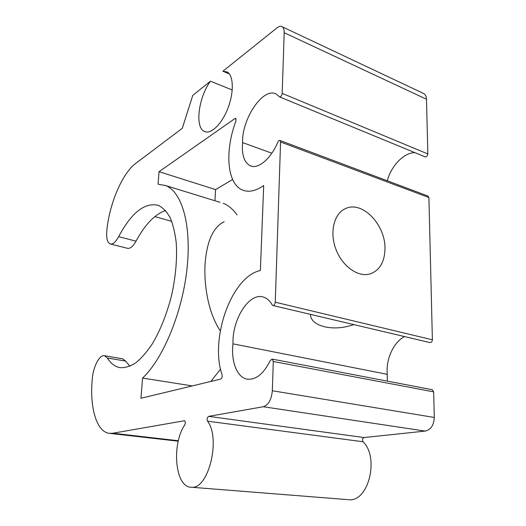<?xml version="1.0" encoding="UTF-8"?>
<svg xmlns="http://www.w3.org/2000/svg" width="526" height="526" viewBox="0 0 526 526"><rect width="100%" height="100%" fill="white"/><g stroke="black" fill="none" stroke-linecap="round" stroke-linejoin="round"><path stroke-width="0.79" d="M220.282 330.834C209.374 314.653 204.121 289.168 204.956 265.886C206.462 241.986 212.872 227.258 224.175 221.696M279.714 96.962L425.074 156.84C426.566 157.037 427.487 156.071 427.835 153.94L426.494 99.243C426.389 96.574 425.534 94.706 423.936 93.635L282.245 26.793C283.606 27.793 284.25 29.765 284.191 32.711L282.179 93.372C281.745 95.785 280.871 96.962 279.549 96.889L276.656 94.358C263.842 85.883 241.697 118.58 242.585 142.585C241.638 154.591 244.097 162.271 249.949 165.637C257.668 169.734 270.64 159.325 277.794 142.217C278.478 140.81 279.214 140.225 279.99 140.468L280.568 141.994L428.9 197.546L427.973 196.053M242.585 142.585L271.843 153.191M423.936 93.635L422.989 93.187M282.245 26.793C280.812 25.892 279.063 26.247 276.998 27.865L222.879 71.24L229.323 73.903M232.249 89.972L210.446 81.208C198.453 97.428 194.659 127.502 204.364 131.441C210.722 134.755 221.663 124.438 227.83 108.474C234.077 92.563 233.643 75.488 227.179 71.977L222.879 71.24M210.446 81.208L192.779 95.37L182.292 128.311L135.761 163.362C122.19 173.317 109.191 204.351 106.791 230.796C106.206 238.239 107.35 242.624 110.236 243.946C112.886 244.544 115.7 242.111 118.672 236.654L136.024 241.164C133.012 246.53 130.132 248.903 127.391 248.285L110.519 244.018M154.815 216.594L171.739 221.367M129.948 366.221L125.655 361.092L122.637 358.811L104.47 355.714L107.37 358.002C110.756 363.479 114.957 366.694 119.967 367.641C124.905 367.963 130.152 366.379 135.708 362.901C141.343 358.318 146.879 351.96 152.323 343.833C160.423 330.164 166.854 313.976 171.614 295.277C175.737 276.406 177.269 258.897 176.223 242.756C175.046 232.834 173.001 224.424 170.082 217.527C166.735 211.643 162.823 207.579 158.339 205.35C144.696 202.181 131.474 212.616 118.672 236.654M136.024 241.164C145.012 224.477 154.848 214.266 165.539 210.525M104.47 355.714C99.605 354.531 93.398 366.274 92.359 378.24C89.354 406.749 96.403 432.326 109.658 433.371L112.834 433.233L184.58 420.715M347.804 499.634L191.26 487.234C175.053 487.464 171.318 444.634 184.711 424.982C185.593 422.865 185.487 421.425 184.389 420.662L184.205 420.668M414.869 152.639C403.83 152.619 391.245 165.821 387.281 180.766M280.568 141.994L275.262 302.207C274.966 304.396 274.178 305.501 272.895 305.507L272.225 304.922C269.877 300.787 266.952 298.183 263.46 297.105C249.146 292.121 232.078 319.361 232.979 343.853C230.914 361.362 236.956 377.444 247.135 379.134C255.82 380.153 263.552 373.933 270.325 360.488L272.146 359.094L273.296 361.487L433.667 391.863L432.247 389.707L272.146 359.094M232.979 343.853L387.261 374.321L387.307 381.113M384.979 248.607C385.525 225.043 362.651 200.787 345.99 208.388C334.28 212.945 329.309 231.657 335.805 248.969C342.143 266.34 358.219 277.662 370.225 273.888C379.765 270.325 384.684 261.895 384.979 248.607M353.919 324.627L351.164 325.377C332.057 331.544 310.281 325.903 310.498 314.384M336.666 320.558L347.324 323.069M232.624 179.498L215.581 189.61L159.049 171.673L158.043 184.225L165.631 185.553L220 202.313M215.581 189.61L214.943 200.754M192.279 385.92L142.566 378.049L140.948 398.267L220.657 379.095C221.926 378.325 222.399 376.905 222.077 374.841C209.565 338.501 231.591 276.446 260.377 270.522L263.697 185.533C255.61 191.109 248.496 192.588 242.341 189.965C226.936 183.646 224.602 150.962 235.918 121.111L235.76 118.389L234.99 118.528L159.049 171.673M348.62 499.7C368.417 502.448 379.627 457.554 363.052 441.761C362.098 439.821 362.427 438.421 364.038 437.547L425.179 431.09C430.847 429.729 433.884 425.179 434.292 417.46L433.667 391.863M191.26 487.234C208.395 489.989 221.098 438.46 207.514 421.168L363.052 441.761M273.296 361.487L272.33 390.752C271.488 399.622 268.484 404.954 263.302 406.736L208.644 416.362C207.172 417.407 206.797 419.005 207.514 421.168M272.987 305.527L429.939 342.564C431.373 342.63 432.188 341.703 432.385 339.789L428.9 197.546M404.461 336.555C393.323 342.564 385.782 359.343 387.261 374.321M142.566 378.049C162.817 359.278 182.174 313.101 186.967 269.128C191.845 225.095 181.871 191.648 165.631 185.553M210.821 381.462L220.539 369.088M237.035 214.937C232.992 209.177 228.376 205.298 223.195 203.299M282.179 93.372L427.835 153.94M284.191 32.711L426.494 99.243M107.37 358.002L125.655 361.092M112.834 433.233L178.367 440.729M236.148 118.968L234.99 118.528M208.644 416.362L364.038 437.547M263.302 406.736L425.179 431.09M272.33 390.752L434.292 417.46M275.262 302.207L432.385 339.789M251.711 166.242L249.949 165.637M205.587 131.881L204.364 131.441M178.255 441.189L109.658 433.371M247.476 379.187L247.135 379.134M345.99 208.388L344.846 208.901M428.157 196.119L279.99 140.468"/></g></svg>

